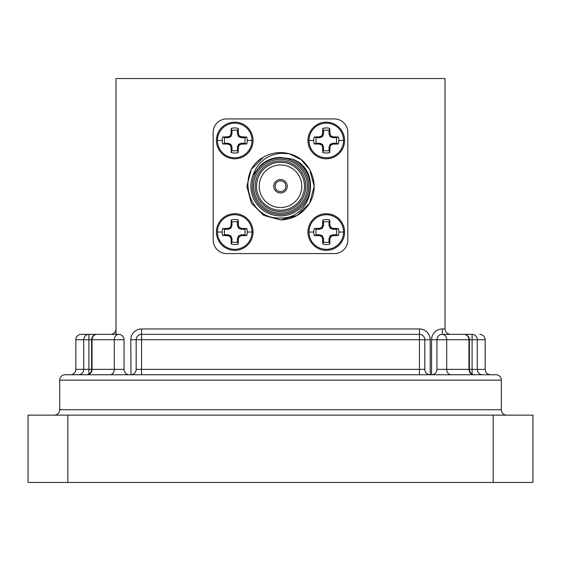 <?xml version="1.0" encoding="UTF-8"?>
<svg xmlns="http://www.w3.org/2000/svg" width="561" height="561" viewBox="0 0 561 561"><rect width="100%" height="100%" fill="white"/><g stroke="black" fill="none" stroke-linecap="round" stroke-linejoin="round"><path stroke-width="0.84" d="M96.997 334.356A5.386 5.386 0 0 0 91.611 339.742L124.051 339.742A5.386 5.386 0 0 0 118.666 334.356A5.386 5.386 0 0 1 124.051 339.742A5.386 5.386 0 0 0 118.666 334.356A5.386 5.386 0 0 1 124.051 339.742A5.386 5.386 0 0 0 118.666 334.356A5.386 5.386 0 0 1 124.051 339.742L124.051 369.362L114.29 369.362L114.29 339.742A5.386 4.376 -90 0 1 118.666 334.356L96.997 334.356A5.386 4.958 90 0 0 92.039 339.742L92.039 369.362L114.29 369.362A5.386 4.376 -90 0 1 109.914 374.748L86.226 374.748A5.386 5.386 0 0 0 91.611 369.362L92.039 369.362A5.386 4.958 -90 0 1 87.074 374.748L115.973 374.748M75.84 369.362L83.736 369.362L83.736 339.742L75.84 339.742L75.84 369.362A5.386 5.386 0 0 1 70.455 374.748M445.027 334.356L464.003 334.356A5.386 5.386 0 0 1 469.389 339.742L469.389 369.362L472.089 369.362L472.089 339.742L468.961 339.742A5.386 4.958 -90 0 0 464.003 334.356L472.089 334.356A5.386 5.175 90 0 1 477.264 339.742L477.264 369.362L485.16 369.362C485.475 372.63 487.271 374.425 490.545 374.748L482.446 374.748A5.386 5.175 -90 0 1 477.264 369.362L472.089 369.362L472.089 374.033M59.683 380.134A5.386 5.386 0 0 1 65.069 374.748L495.931 374.748A5.386 5.386 0 0 1 501.317 380.134L59.683 380.134L59.683 409.754A5.386 5.386 0 0 1 54.298 415.14M501.317 380.134L501.317 409.754A5.386 5.386 0 0 0 506.702 415.14M472.089 334.356L472.089 339.742L485.16 339.742L485.16 369.362M75.84 339.742A5.386 5.386 0 0 1 81.226 334.356L88.911 334.356L81.226 334.356M67.832 482.46L28.05 482.46L28.05 415.14L67.832 415.14L67.832 482.46L493.168 482.46L493.168 415.14L67.832 415.14M493.168 415.14L532.95 415.14L532.95 482.46L493.168 482.46M450.195 334.349A5.386 5.386 0 0 0 450.413 334.356L442.334 334.356A5.386 4.376 90 0 1 446.71 339.742L446.71 369.362A5.386 4.376 90 0 0 451.086 374.748L464.003 374.748M131.001 374.741L130.783 339.742A10.771 10.771 0 0 1 141.554 328.97L419.446 328.97A10.771 10.771 0 0 1 430.217 339.742L424.831 339.742L424.831 369.362L419.446 369.362L419.446 339.742L141.554 339.742L141.554 369.362L419.446 369.362L419.446 374.748L429.999 374.741M136.162 369.58L136.169 369.362A5.386 5.386 0 0 1 130.783 374.748L141.554 374.748L141.554 369.362L136.169 369.362L136.169 339.742A5.386 5.386 0 0 1 141.554 334.356L419.446 334.356L419.446 339.742L424.831 339.742A5.386 5.386 0 0 0 419.446 334.356A5.386 5.386 0 0 1 424.831 339.742M445.034 329.188A5.386 5.386 0 0 1 445.027 328.97L445.027 78.54L115.973 78.54L115.973 334.356L118.666 334.356M88.911 334.356L88.911 369.362L91.611 369.362L91.611 339.742L83.736 339.742A5.386 5.175 -90 0 1 88.911 334.356L110.587 334.356A5.386 5.386 0 0 0 115.973 328.97A5.386 5.386 0 0 1 110.587 334.356M450.413 334.356C447.166 334.012 445.371 332.217 445.027 328.97L445.027 328.977M474.774 374.748C471.506 374.425 469.711 372.63 469.389 369.362L436.949 369.362L436.949 339.742A5.386 5.386 0 0 1 442.334 334.356L442.334 328.97A10.771 10.771 0 0 0 431.563 339.742L431.563 374.748A5.386 5.386 0 0 0 436.949 369.362L436.949 369.58M124.051 369.362A5.386 5.386 0 0 0 129.437 374.748M424.838 369.58L424.831 369.362A5.386 5.386 0 0 0 430.217 374.748L430.217 339.742M253.032 140.474A18.31 18.31 0 0 1 234.722 158.784A18.31 18.31 0 0 1 216.413 140.474A18.31 18.31 0 0 1 234.722 122.165A18.31 18.31 0 0 1 253.032 140.474A18.31 18.31 0 0 0 234.722 122.165A18.31 18.31 0 0 0 216.413 140.474M252.022 140.474A17.3 17.3 0 0 1 234.722 157.774A17.3 17.3 0 0 1 217.423 140.474A17.3 17.3 0 0 1 234.722 123.175A17.3 17.3 0 0 1 252.022 140.474L247.268 140.474A12.545 12.545 0 0 1 246.777 143.946L241.433 144.135L239.302 145.054L238.383 147.185L238.194 152.529A12.545 12.545 0 0 1 231.251 152.529L231.062 147.185L230.143 145.054L228.011 144.135L222.668 143.946A12.545 12.545 0 0 1 222.668 137.003L228.011 136.814L230.143 135.895L231.062 133.763L231.251 128.42A12.545 12.545 0 0 1 238.194 128.42L238.383 133.763L239.302 135.895L241.433 136.814L246.777 137.003A12.545 12.545 0 0 1 247.268 140.474M238.194 128.42L237.485 130.475A10.371 10.371 0 0 0 231.959 130.475L231.251 128.42M222.668 137.003L224.723 137.711A10.371 10.371 0 0 0 224.723 143.237L222.668 143.946M228.011 144.135L228.194 143.237L224.723 143.237M230.143 145.054L230.859 144.338L228.194 143.237M231.062 147.185L231.959 147.003L230.859 144.338M231.251 152.529L231.959 150.474L231.959 147.003M231.959 150.474A10.371 10.371 0 0 0 237.485 150.474L238.194 152.529M238.383 147.185L237.485 147.003L237.485 150.474M239.302 145.054L238.586 144.338L237.485 147.003M241.433 144.135L241.251 143.237L238.586 144.338M246.777 143.946L244.722 143.237L241.251 143.237M244.722 143.237A10.371 10.371 0 0 0 244.722 137.711L246.777 137.003M241.433 136.814L241.251 137.711L244.722 137.711M239.302 135.895L238.586 136.611L241.251 137.711M238.383 133.763L237.485 133.946L238.586 136.611M237.485 130.475L237.485 133.946M231.062 133.763L231.959 133.946L231.959 130.475M230.143 135.895L230.859 136.611L231.959 133.946M228.011 136.814L228.194 137.711L230.859 136.611M224.723 137.711L228.194 137.711M344.587 232.03A18.31 18.31 0 0 1 326.278 250.339A18.31 18.31 0 0 1 307.968 232.03A18.31 18.31 0 0 1 326.278 213.72A18.31 18.31 0 0 1 344.587 232.03A18.31 18.31 0 0 0 326.278 213.72A18.31 18.31 0 0 0 307.968 232.03M343.577 232.03A17.3 17.3 0 0 1 326.278 249.329A17.3 17.3 0 0 1 308.978 232.03A17.3 17.3 0 0 1 326.278 214.73A17.3 17.3 0 0 1 343.577 232.03L338.823 232.03A12.545 12.545 0 0 1 338.332 235.501L332.989 235.69L330.857 236.609L329.938 238.741L329.749 244.084A12.545 12.545 0 0 1 322.806 244.084L322.617 238.741L321.698 236.609L319.567 235.69L314.223 235.501A12.545 12.545 0 0 1 314.223 228.558L319.567 228.369L321.698 227.45L322.617 225.319L322.806 219.975A12.545 12.545 0 0 1 329.749 219.975L329.938 225.319L330.857 227.45L332.989 228.369L338.332 228.558A12.545 12.545 0 0 1 338.823 232.03M329.749 219.975L329.041 222.03A10.371 10.371 0 0 0 323.515 222.03L322.806 219.975M314.223 228.558L316.278 229.267A10.371 10.371 0 0 0 316.278 234.793L314.223 235.501M319.567 235.69L319.749 234.793L316.278 234.793M321.698 236.609L322.414 235.893L319.749 234.793M322.617 238.741L323.515 238.558L322.414 235.893M322.806 244.084L323.515 242.029L323.515 238.558M323.515 242.029A10.371 10.371 0 0 0 329.041 242.029L329.749 244.084M329.938 238.741L329.041 238.558L329.041 242.029M330.857 236.609L330.141 235.893L329.041 238.558M332.989 235.69L332.806 234.793L330.141 235.893M338.332 235.501L336.277 234.793L332.806 234.793M336.277 234.793A10.371 10.371 0 0 0 336.277 229.267L338.332 228.558M332.989 228.369L332.806 229.267L336.277 229.267M330.857 227.45L330.141 228.166L332.806 229.267M329.938 225.319L329.041 225.501L330.141 228.166M329.041 222.03L329.041 225.501M322.617 225.319L323.515 225.501L323.515 222.03M321.698 227.45L322.414 228.166L323.515 225.501M319.567 228.369L319.749 229.267L322.414 228.166M316.278 229.267L319.749 229.267M344.587 140.474A18.31 18.31 0 0 1 326.278 158.784A18.31 18.31 0 0 1 307.968 140.474A18.31 18.31 0 0 1 326.278 122.165A18.31 18.31 0 0 1 344.587 140.474A18.31 18.31 0 0 0 326.278 122.165A18.31 18.31 0 0 0 307.968 140.474M343.577 140.474A17.3 17.3 0 0 1 326.278 157.774A17.3 17.3 0 0 1 308.978 140.474A17.3 17.3 0 0 1 326.278 123.175A17.3 17.3 0 0 1 343.577 140.474L338.823 140.474A12.545 12.545 0 0 1 338.332 143.946L332.989 144.135L330.857 145.054L329.938 147.185L329.749 152.529A12.545 12.545 0 0 1 322.806 152.529L322.617 147.185L321.698 145.054L319.567 144.135L314.223 143.946A12.545 12.545 0 0 1 314.223 137.003L319.567 136.814L321.698 135.895L322.617 133.763L322.806 128.42A12.545 12.545 0 0 1 329.749 128.42L329.938 133.763L330.857 135.895L332.989 136.814L338.332 137.003A12.545 12.545 0 0 1 338.823 140.474M329.749 128.42L329.041 130.475A10.371 10.371 0 0 0 323.515 130.475L322.806 128.42M314.223 137.003L316.278 137.711A10.371 10.371 0 0 0 316.278 143.237L314.223 143.946M319.567 144.135L319.749 143.237L316.278 143.237M321.698 145.054L322.414 144.338L319.749 143.237M322.617 147.185L323.515 147.003L322.414 144.338M322.806 152.529L323.515 150.474L323.515 147.003M323.515 150.474A10.371 10.371 0 0 0 329.041 150.474L329.749 152.529M329.938 147.185L329.041 147.003L329.041 150.474M330.857 145.054L330.141 144.338L329.041 147.003M332.989 144.135L332.806 143.237L330.141 144.338M338.332 143.946L336.277 143.237L332.806 143.237M336.277 143.237A10.371 10.371 0 0 0 336.277 137.711L338.332 137.003M332.989 136.814L332.806 137.711L336.277 137.711M330.857 135.895L330.141 136.611L332.806 137.711M329.938 133.763L329.041 133.946L330.141 136.611M329.041 130.475L329.041 133.946M322.617 133.763L323.515 133.946L323.515 130.475M321.698 135.895L322.414 136.611L323.515 133.946M319.567 136.814L319.749 137.711L322.414 136.611M316.278 137.711L319.749 137.711M280.5 159.324A26.928 26.928 0 0 0 253.572 186.252A26.928 26.928 0 0 0 280.5 213.18A26.928 26.928 0 0 0 307.428 186.252A26.928 26.928 0 0 0 280.5 159.324M280.5 214.526A28.274 28.274 0 0 1 252.226 186.252A28.274 28.274 0 0 1 280.5 157.978A28.274 28.274 0 0 1 308.774 186.252A28.274 28.274 0 0 1 280.5 214.526M280.5 160.937A25.315 25.315 0 0 1 305.815 186.252A25.315 25.315 0 0 1 280.5 211.567A25.315 25.315 0 0 1 255.185 186.252A25.315 25.315 0 0 1 280.5 160.937M280.5 210.221A23.969 23.969 0 0 0 304.469 186.252A23.969 23.969 0 0 0 280.5 162.283A23.969 23.969 0 0 0 256.531 186.252A23.969 23.969 0 0 0 280.5 210.221M280.5 207.528A21.276 21.276 0 0 0 301.776 186.252A21.276 21.276 0 0 0 280.5 164.976A21.276 21.276 0 0 0 259.224 186.252A21.276 21.276 0 0 0 280.5 207.528M289.174 153.728L301.11 159.64L309.651 169.422L314.16 186.252L309.651 203.082L297.33 215.403L280.5 219.912L297.33 215.403L309.651 203.082L314.16 186.252L309.651 169.422L301.11 159.64L289.174 153.728L280.5 153.3C266.833 154.99 257.667 162.311 252.99 175.277A29.621 29.621 0 0 0 280.5 215.873A29.621 29.621 0 0 0 292.106 159.001C322.82 169.478 312.54 219.337 280.5 217.941C248.32 220.319 235.22 172.311 263.382 157.269A33.66 33.66 0 0 1 289.174 153.728C310.38 158.672 320.724 185.011 309.651 203.082C302.912 213.846 293.193 219.456 280.5 219.912L263.67 215.403L251.349 203.082L246.84 186.252L251.349 169.422L263.382 157.269M280.5 192.984A6.732 6.732 0 0 0 287.232 186.252A6.732 6.732 0 0 0 280.5 179.52A6.732 6.732 0 0 0 273.768 186.252A6.732 6.732 0 0 0 280.5 192.984A6.732 6.732 0 0 0 287.232 186.252A6.732 6.732 0 0 0 280.5 179.52A6.732 6.732 0 0 0 273.768 186.252A6.732 6.732 0 0 0 280.5 192.984M213.18 132.396L213.18 240.108A13.464 13.464 0 0 0 226.644 253.572L334.356 253.572A13.464 13.464 0 0 0 347.82 240.108L347.82 132.396A13.464 13.464 0 0 0 334.356 118.932L226.644 118.932A13.464 13.464 0 0 0 213.18 132.396M252.99 175.277L260.318 165.698C265.977 160.306 272.702 157.557 280.5 157.452L292.106 159.001M280.5 191.638A5.386 5.386 0 0 0 285.886 186.252A5.386 5.386 0 0 0 280.5 180.866A5.386 5.386 0 0 0 275.114 186.252A5.386 5.386 0 0 0 280.5 191.638M253.032 232.03A18.31 18.31 0 0 1 234.722 250.339A18.31 18.31 0 0 1 216.413 232.03A18.31 18.31 0 0 1 234.722 213.72A18.31 18.31 0 0 1 253.032 232.03A18.31 18.31 0 0 0 234.722 213.72A18.31 18.31 0 0 0 216.413 232.03M252.022 232.03A17.3 17.3 0 0 1 234.722 249.329A17.3 17.3 0 0 1 217.423 232.03A17.3 17.3 0 0 1 234.722 214.73A17.3 17.3 0 0 1 252.022 232.03L247.268 232.03A12.545 12.545 0 0 1 246.777 235.501L241.433 235.69L239.302 236.609L238.383 238.741L238.194 244.084A12.545 12.545 0 0 1 231.251 244.084L231.062 238.741L230.143 236.609L228.011 235.69L222.668 235.501A12.545 12.545 0 0 1 222.668 228.558L228.011 228.369L230.143 227.45L231.062 225.319L231.251 219.975A12.545 12.545 0 0 1 238.194 219.975L238.383 225.319L239.302 227.45L241.433 228.369L246.777 228.558A12.545 12.545 0 0 1 247.268 232.03M238.194 219.975L237.485 222.03A10.371 10.371 0 0 0 231.959 222.03L231.251 219.975M222.668 228.558L224.723 229.267A10.371 10.371 0 0 0 224.723 234.793L222.668 235.501M228.011 235.69L228.194 234.793L224.723 234.793M230.143 236.609L230.859 235.893L228.194 234.793M231.062 238.741L231.959 238.558L230.859 235.893M231.251 244.084L231.959 242.029L231.959 238.558M231.959 242.029A10.371 10.371 0 0 0 237.485 242.029L238.194 244.084M238.383 238.741L237.485 238.558L237.485 242.029M239.302 236.609L238.586 235.893L237.485 238.558M241.433 235.69L241.251 234.793L238.586 235.893M246.777 235.501L244.722 234.793L241.251 234.793M244.722 234.793A10.371 10.371 0 0 0 244.722 229.267L246.777 228.558M241.433 228.369L241.251 229.267L244.722 229.267M239.302 227.45L238.586 228.166L241.251 229.267M238.383 225.319L237.485 225.501L238.586 228.166M237.485 222.03L237.485 225.501M231.062 225.319L231.959 225.501L231.959 222.03M230.143 227.45L230.859 228.166L231.959 225.501M228.011 228.369L228.194 229.267L230.859 228.166M224.723 229.267L228.194 229.267M88.911 374.033L88.911 369.362L83.736 369.362A5.386 5.175 -90 0 1 78.554 374.748M59.683 409.754L501.317 409.754M473.926 374.748A5.386 4.958 90 0 1 468.961 369.362L468.961 339.742L431.563 339.742M442.334 328.97L445.027 328.97M141.554 328.97L141.554 334.356A5.386 5.386 0 0 0 136.169 339.742L130.783 339.742M141.554 334.356L141.554 339.742L136.169 339.742M136.169 369.362A5.386 5.386 0 0 1 130.783 374.748M419.446 328.97L419.446 334.356M217.423 140.474L222.177 140.474M308.978 232.03L313.732 232.03M308.978 140.474L313.732 140.474M217.423 232.03L222.177 232.03M485.16 339.742C484.837 336.474 483.042 334.679 479.774 334.356"/></g></svg>
